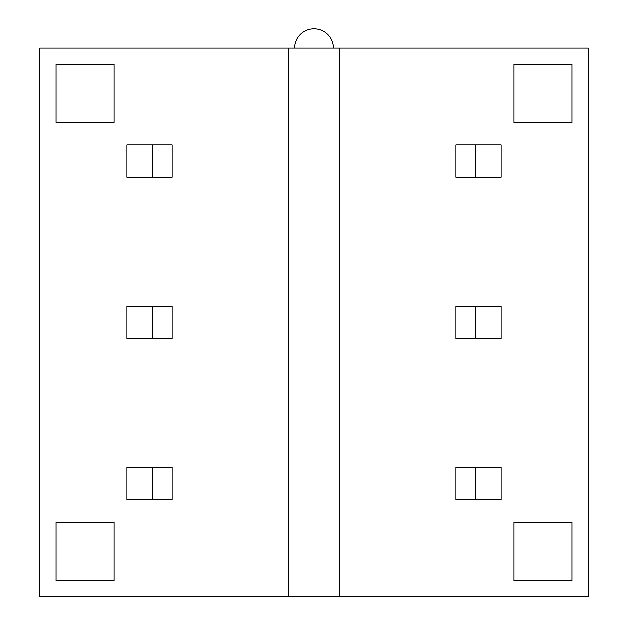 <?xml version="1.0" encoding="UTF-8"?>
<svg xmlns="http://www.w3.org/2000/svg" width="628" height="628" viewBox="0 0 628 628"><rect width="100%" height="100%" fill="white"/><g stroke="black" fill="none" stroke-linecap="round" stroke-linejoin="round"><path stroke-width="0.94" d="M294.642 48.16A19.358 19.358 0 0 1 314 28.81A19.358 19.358 0 0 1 333.358 48.16M152.698 144.942L172.048 144.942L172.048 177.206L126.887 177.206L126.887 144.942L152.698 144.942L152.698 177.206M152.698 467.554L172.048 467.554L172.048 499.817L126.887 499.817L126.887 467.554L152.698 467.554L152.698 499.817M475.302 177.206L501.113 177.206L501.113 144.942L475.302 144.942L475.302 177.206L455.952 177.206L455.952 144.942L475.302 144.942M475.302 499.817L501.113 499.817L501.113 467.554L475.302 467.554L475.302 499.817L455.952 499.817L455.952 467.554L475.302 467.554M288.189 596.6L288.189 48.16L339.811 48.16L339.811 596.6L39.784 596.6L39.784 48.16L288.189 48.16M339.811 48.16L588.216 48.16L588.216 596.6L339.811 596.6M152.698 306.252L172.048 306.252L172.048 338.516L126.887 338.516L126.887 306.252L152.698 306.252L152.698 338.516M475.302 338.516L501.113 338.516L501.113 306.252L475.302 306.252L475.302 338.516L455.952 338.516L455.952 306.252L475.302 306.252M113.982 64.292L113.982 122.366L55.916 122.366L55.916 64.292L113.982 64.292M572.084 522.402L572.084 580.468L514.018 580.468L514.018 522.402L572.084 522.402M113.982 522.402L113.982 580.468L55.916 580.468L55.916 522.402L113.982 522.402M572.084 64.292L572.084 122.366L514.018 122.366L514.018 64.292L572.084 64.292"/></g></svg>
